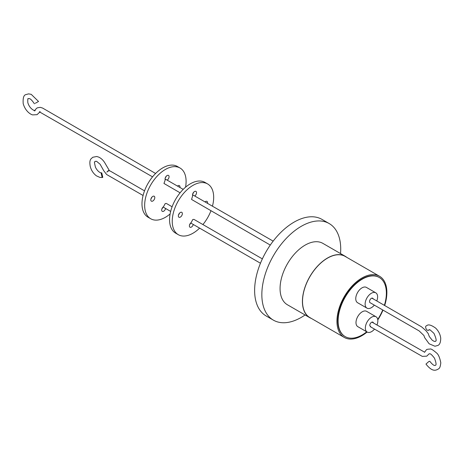 <?xml version="1.0" encoding="UTF-8"?>
<svg xmlns="http://www.w3.org/2000/svg" width="464" height="464" viewBox="0 0 464 464"><rect width="100%" height="100%" fill="white"/><g stroke="black" fill="none" stroke-linecap="round" stroke-linejoin="round"><path stroke-width="0.7" d="M305.086 314.975A55.773 32.202 -60 0 1 301.281 317.382A55.773 32.202 -60 0 1 273.395 320.148A55.773 32.202 -60 0 1 264.845 275.454A55.773 32.202 -60 0 1 301.281 226.304A55.773 32.202 -60 0 1 329.167 223.544A55.773 32.202 -60 0 1 340.535 253.576M329.167 223.544L321.946 219.379A55.773 32.202 120 0 0 294.06 222.14A55.773 32.202 120 0 0 257.624 271.289A55.773 32.202 120 0 0 266.174 315.978L273.395 320.148M311.414 318.466A35.45 20.468 -60 0 1 309.761 317.672L287.407 304.767A35.45 20.468 -60 0 1 281.973 276.364A35.45 20.468 -60 0 1 305.132 245.125A35.45 20.468 -60 0 1 322.857 243.368L345.21 256.273A35.45 20.468 -60 0 1 346.718 257.311M309.761 317.672A35.45 20.468 -60 0 1 304.326 289.269A35.45 20.468 -60 0 1 327.485 258.03A35.45 20.468 -60 0 1 345.21 256.273M379.564 276.271L345.135 256.395A35.305 20.387 120 0 0 327.485 258.146A35.305 20.387 120 0 0 304.419 289.258A35.305 20.387 120 0 0 309.83 317.55L344.253 337.427A35.305 20.387 -60 0 1 338.842 309.134A35.305 20.387 -60 0 1 361.908 278.017A35.305 20.387 -60 0 1 379.564 276.271A35.305 20.387 -60 0 1 384.673 305.532M367.123 332.027A35.305 20.387 -60 0 1 361.908 335.675A35.305 20.387 -60 0 1 344.253 337.427M366.746 331.812A34.127 19.703 -60 0 1 362.239 334.904A34.127 19.703 -60 0 1 345.181 336.597A34.127 19.703 -60 0 1 339.95 309.25A34.127 19.703 -60 0 1 362.239 279.177A34.127 19.703 -60 0 1 379.303 277.489A34.127 19.703 -60 0 1 384.378 305.358M379.134 277.391A34.127 19.703 120 0 0 378.972 277.292A34.127 19.703 120 0 0 361.908 278.986A34.127 19.703 120 0 0 339.613 309.059A34.127 19.703 120 0 0 344.845 336.4A34.127 19.703 120 0 0 345.013 336.499M374.326 305.126A8.839 5.104 -60 0 1 371.368 307.69A8.839 5.104 -60 0 1 366.949 308.125L357.593 302.725A8.839 5.104 -60 0 1 356.236 295.643A8.839 5.104 -60 0 1 362.013 287.854A8.839 5.104 -60 0 1 366.432 287.413L375.788 292.819A8.839 5.104 -60 0 1 376.78 300.962M366.949 308.125A8.839 5.104 -60 0 1 365.597 301.043A8.839 5.104 -60 0 1 371.368 293.254A8.839 5.104 -60 0 1 375.788 292.819M374.506 329.121A8.839 5.104 -60 0 1 371.6 331.627A8.839 5.104 -60 0 1 367.181 332.062L357.825 326.662A8.839 5.104 -60 0 1 356.468 319.574A8.839 5.104 -60 0 1 362.239 311.791A8.839 5.104 -60 0 1 366.659 311.35L376.02 316.755A8.839 5.104 -60 0 1 376.965 325.015M367.181 332.062A8.839 5.104 -60 0 1 365.823 324.98A8.839 5.104 -60 0 1 371.6 317.19A8.839 5.104 -60 0 1 376.02 316.755M371.902 298.132L421.527 326.818L426.016 330.728L428.214 333.575L429.293 336.522L432.204 340.199L434.194 341.382L435.383 341.4C434.617 340.553 438.358 343.435 433.985 333.407C427.327 327.207 430.482 330.617 428.411 330.107L428.655 329.991C427.054 331.888 424.16 326.192 426.52 325.792L426.729 325.693C428.237 324.127 431.218 324.939 435.673 328.129C438.515 330.954 440.197 334.266 440.719 338.059C440.736 342.235 439.744 344.711 437.749 345.494L434.936 346.231L429.125 343.783L424.601 337.56L423.934 335.53L419.137 330.907L370.33 302.824A2.598 1.502 120 0 1 370.069 302.725A2.598 1.502 120 0 1 369.675 300.643A2.598 1.502 120 0 1 371.368 298.352A2.598 1.502 120 0 1 372.667 298.219A2.598 1.502 120 0 1 373.131 298.845M373.404 322.961A2.598 1.502 120 0 0 372.899 322.155A2.598 1.502 120 0 0 371.6 322.283A2.598 1.502 120 0 0 369.762 325.508L370.771 326.784M424.514 352.338L426.433 349.746C426.648 349.38 427.849 349.154 430.041 349.079C430.743 348.505 433.005 349.885 436.833 353.208C438.492 354.647 439.814 357.837 440.8 362.778C440.104 369.303 438.654 368.416 437.825 369.361C436.38 369.779 432.877 372.917 425.975 364.072L428.777 361.566L429.751 361.23C434.333 367.088 435.22 365.023 434.919 365.458L435.452 365.272C434.884 364.872 437.732 366.85 434.466 358.138C429.792 352.188 429.971 354.218 429.142 353.794L426.77 356.149L422.286 356.381L370.266 326.673M180.102 192.809L163.966 183.46L165.23 179.87A2.836 1.636 -60 0 1 167.063 175.56A2.836 1.636 -60 0 1 168.484 175.421A2.836 1.636 -60 0 1 168.937 177.631A2.836 1.636 -60 0 1 167.156 180.136M39.846 112.044L37.027 114.678L32.654 114.886C30.653 114.504 25.369 111.273 23.2 103.658C22.806 98.078 23.705 95.062 25.891 94.61L28.588 93.873L31.216 94.337L38.535 101.471L35.281 103.292M193.279 224.466A2.836 1.636 -60 0 1 189.979 227.221A2.836 1.636 -60 0 1 189.498 225.115A2.836 1.636 -60 0 1 191.133 222.621L192.792 219.513L193.969 219.397L262.363 258.883M165.607 208.487A2.836 1.636 -60 0 1 162.278 211.346A2.836 1.636 -60 0 1 161.814 209.171A2.836 1.636 -60 0 1 163.548 206.666L165.213 203.58L166.39 203.464L172.109 206.77M102.788 177.329L101.744 172.823L101.117 173.026L102.161 177.532L102.788 177.329M270.286 245.073L191.568 199.45L192.664 195.796A2.836 1.636 -60 0 1 194.52 191.533A2.836 1.636 -60 0 1 195.941 191.394A2.836 1.636 -60 0 1 196.417 193.517A2.836 1.636 -60 0 1 194.758 196.017M193.656 192.258A2.836 1.636 -60 0 1 192.711 193.9M165.254 177.921A2.836 1.636 120 0 0 166.199 176.285M177.497 186.087A2.836 1.636 -60 0 1 177.967 185.745A2.836 1.636 -60 0 1 179.388 185.606A2.836 1.636 -60 0 1 179.916 187.479M152.795 196.394A2.836 1.636 -60 0 1 154.21 196.249A2.836 1.636 -60 0 1 154.645 198.522A2.836 1.636 -60 0 1 152.795 201.022A2.836 1.636 -60 0 1 151.374 201.161A2.836 1.636 -60 0 1 150.939 198.894A2.836 1.636 -60 0 1 152.795 196.394M151.931 197.119A2.836 1.636 -60 0 1 150.986 198.754M185.554 187.201A29.307 16.919 120 0 0 180.032 168.009A29.307 16.919 120 0 0 165.381 169.459A29.307 16.919 120 0 0 146.235 195.28A29.307 16.919 120 0 0 150.73 218.764A29.307 16.919 120 0 0 165.381 217.314A29.307 16.919 120 0 0 170.114 213.95M180.032 168.009L177.358 166.46A29.307 16.919 120 0 0 162.707 167.916A29.307 16.919 120 0 0 143.562 193.737A29.307 16.919 120 0 0 148.057 217.222L150.73 218.764M205.024 201.915A2.836 1.636 -60 0 1 205.564 201.521A2.836 1.636 -60 0 1 206.979 201.376A2.836 1.636 -60 0 1 207.495 203.336M180.357 212.466A2.836 1.636 -60 0 1 181.772 212.326A2.836 1.636 -60 0 1 182.207 214.594A2.836 1.636 -60 0 1 180.357 217.094A2.836 1.636 -60 0 1 178.936 217.233A2.836 1.636 -60 0 1 178.501 214.965A2.836 1.636 -60 0 1 180.357 212.466M179.493 213.191A2.836 1.636 -60 0 1 178.547 214.826M212.448 206.184A29.307 16.919 120 0 0 207.611 183.93A29.307 16.919 120 0 0 192.96 185.38A29.307 16.919 120 0 0 173.814 211.201A29.307 16.919 120 0 0 178.309 234.685A29.307 16.919 120 0 0 192.96 233.235A29.307 16.919 120 0 0 199.619 228.12M207.611 183.93L204.937 182.387A29.307 16.919 120 0 0 190.286 183.837A29.307 16.919 120 0 0 171.141 209.658A29.307 16.919 120 0 0 175.636 233.143L178.309 234.685M382.991 310.109A35.305 20.387 -60 0 1 377.8 319.911M382.725 309.952A34.127 19.703 -60 0 1 377.731 319.464M190.536 223.172A2.836 1.636 -60 0 1 189.59 224.808M202.907 224.553A29.307 16.919 120 0 0 210.981 210.708M162.835 207.304A2.836 1.636 -60 0 1 161.89 208.939M345.181 336.597L344.845 336.4M371.948 322.12L424.264 351.996M273.163 241.123L192.531 194.735M183.199 189.37L165.062 178.93M155.591 173.478L42.584 108.054L40.281 107.346L37.503 107.799C36.795 108.019 35.757 109.063 34.4 110.931L34.684 110.693M34.423 103.803C29.568 96.657 28.722 99.041 28.252 98.704C27.823 98.113 27.672 99.406 27.805 102.585C29.974 110.02 35.908 111.163 35.131 110.548M152.546 176.854L39.388 111.836L40.182 111.696M143.08 195.489L106.639 174.51L103.779 170.775L100.125 164.262L96.593 161.321L95.149 161.344L94.714 162.011C94.215 161.42 94.47 163.195 95.485 167.324C98.513 173.072 101.738 173.113 101.744 172.823M144.53 190.855L110.478 171.187L109.063 170.532L108.222 170.723M102.161 177.532L99.888 177.416L96.384 175.821C93.397 173.53 91.367 170.497 90.312 166.721C88.763 158.804 91.663 158.647 92.783 157.255L96.767 156.501L98.768 157.122C101.355 158.381 103.484 160.474 105.148 163.409L109.44 170.723L108.373 170.926L106.882 172.098L108.176 170.752M379.303 277.489L378.972 277.292M260.461 263.239L190.71 222.987M170.659 211.41L163.09 207.037"/></g></svg>

